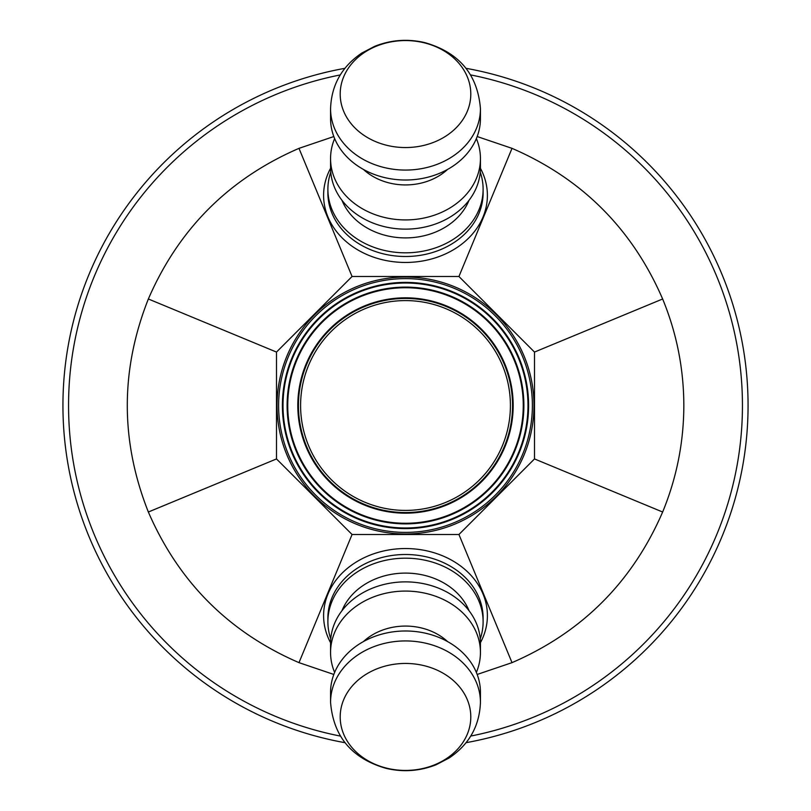 <?xml version="1.0" encoding="UTF-8"?>
<svg xmlns="http://www.w3.org/2000/svg" width="811" height="811" viewBox="0 0 811 811"><rect width="100%" height="100%" fill="white"/><g stroke="black" fill="none" stroke-linecap="round" stroke-linejoin="round"><path stroke-width="1.22" d="M534.5 352.065L458.935 276.5L352.065 276.5L276.5 352.065L276.5 458.935L352.065 534.5L458.935 534.5L534.5 458.935L534.5 352.065L662.648 298.985C676.678 333.108 683.734 368.61 683.835 405.5C683.734 442.39 676.678 477.892 662.648 512.015C632.296 582.075 582.075 632.296 512.015 662.648L477.172 674.458M340.194 94.066A65.306 53.496 180 0 1 438.153 47.737A65.306 53.496 180 0 1 438.153 140.384A65.306 53.496 180 0 1 340.194 94.066M340.194 716.934A65.306 53.496 180 0 0 438.153 763.263A65.306 53.496 180 0 0 438.153 670.616A65.306 53.496 180 0 0 340.194 716.934M344.908 68.327A342.577 342.577 0 0 0 344.908 742.673M466.092 742.673A342.577 342.577 0 0 0 466.092 68.327M480.244 172.114A77.613 63.582 180 0 1 483.113 189.237A77.613 63.582 180 0 1 405.5 252.819A77.613 63.582 180 0 1 327.887 189.237A77.613 63.582 180 0 1 330.756 172.114M458.935 276.5L512.015 148.352C582.075 178.704 632.296 228.925 662.648 298.985M276.5 352.065L148.352 298.985C178.704 228.925 228.925 178.704 298.985 148.352L333.828 136.542M477.172 136.542L512.015 148.352M298.985 148.352L352.065 276.5M480.244 638.886A77.613 63.582 180 0 0 483.113 621.763A77.613 63.582 180 0 0 405.5 558.181A77.613 63.582 180 0 0 327.887 621.763A77.613 63.582 180 0 0 330.756 638.886M352.065 534.5L298.985 662.648C228.925 632.296 178.704 582.075 148.352 512.015C120.271 441.002 120.271 369.998 148.352 298.985M333.828 674.458L298.985 662.648M458.935 534.5L512.015 662.648M480.436 702.316L480.436 692.381A74.936 61.383 180 0 0 405.5 630.988A74.936 61.383 180 0 0 330.564 692.381L330.564 702.316C333.331 736.581 351.903 758.609 386.269 768.402C403.351 772.366 420.007 771.129 436.247 764.702L449.203 757.94C469.194 744.417 479.595 725.875 480.436 702.316A74.936 61.383 180 0 0 405.5 640.933A74.936 61.383 180 0 0 330.564 702.316M447.55 641.562A56.202 46.034 180 0 0 405.5 626.072A56.202 46.034 180 0 0 363.45 641.562M476.371 672.42A74.936 61.383 180 0 0 480.436 652.47A74.936 61.383 180 0 0 405.5 591.077A74.936 61.383 180 0 0 330.564 652.47A74.936 61.383 180 0 0 334.629 672.42M480.436 652.47L480.436 643.255A74.936 61.383 180 0 0 405.5 581.872A74.936 61.383 180 0 0 330.564 643.255L330.564 652.47M469.022 610.683A66.907 54.803 180 0 0 405.5 573.093A66.907 54.803 180 0 0 341.978 610.683M480.436 108.684L480.436 118.619A74.936 61.383 180 0 1 405.5 180.012A74.936 61.383 180 0 1 330.564 118.619L330.564 108.684A74.936 61.383 180 0 0 405.5 170.067A74.936 61.383 180 0 0 480.436 108.654C477.669 74.419 459.097 52.391 424.731 42.598C407.649 38.634 390.993 39.871 374.753 46.298L361.797 53.06C341.806 66.583 331.405 85.125 330.564 108.684M447.55 169.438A56.202 46.034 180 0 1 405.5 184.928A56.202 46.034 180 0 1 363.45 169.438M476.371 138.58A74.936 61.383 180 0 1 480.436 158.53A74.936 61.383 180 0 1 405.5 219.923A74.936 61.383 180 0 1 330.564 158.53A74.936 61.383 180 0 1 334.629 138.58M480.436 158.53L480.436 167.745A74.936 61.383 180 0 1 405.5 229.128A74.936 61.383 180 0 1 330.564 167.745L330.564 158.53M469.022 200.317A66.907 54.803 180 0 1 405.5 237.907A66.907 54.803 180 0 1 341.978 200.317M534.5 458.935L662.648 512.015M276.5 458.935L148.352 512.015M530.151 436.582A128.462 128.462 0 0 0 370.09 282.015A128.462 128.462 0 0 0 316.26 497.913A128.462 128.462 0 0 0 530.151 436.582M524.95 435.284A123.11 123.11 0 0 0 435.284 286.05A123.11 123.11 0 0 0 286.05 375.716A123.11 123.11 0 0 0 375.716 524.95A123.11 123.11 0 0 0 524.95 435.284M519.76 433.986A117.757 117.757 0 0 0 373.04 292.305A117.757 117.757 0 0 0 323.701 490.209A117.757 117.757 0 0 0 519.76 433.986M509.369 431.401A107.052 107.052 0 0 0 375.99 302.594A107.052 107.052 0 0 0 331.131 482.504A107.052 107.052 0 0 0 509.369 431.401M470.745 74.936A336.94 336.94 0 0 1 470.745 736.064M340.255 736.064A336.94 336.94 0 0 1 340.255 74.936M330.564 168.313A81.901 67.09 -0 0 0 323.599 195.38A81.901 67.09 -0 0 0 422.379 261.02A81.901 67.09 -0 0 0 480.436 168.313M483.113 189.237L483.113 192.917A77.613 63.582 180 0 1 405.5 256.499A77.613 63.582 180 0 1 327.887 192.917L327.887 189.237M480.436 642.687A81.901 67.09 180 0 0 487.401 615.62A81.901 67.09 180 0 0 388.621 549.98A81.901 67.09 180 0 0 330.564 642.687M327.887 621.763L327.887 618.083A77.613 63.582 0 0 1 405.5 554.501A77.613 63.582 0 0 1 483.113 618.083L483.113 621.763M507.301 430.884A104.913 104.913 0 0 1 332.622 480.964A104.913 104.913 0 0 1 376.588 304.652A104.913 104.913 0 0 1 507.301 430.884M528.62 436.196A126.891 126.891 0 0 1 317.354 496.778A126.891 126.891 0 0 1 370.526 283.526A126.891 126.891 0 0 1 528.62 436.196M524.342 435.132A122.481 122.481 0 0 1 375.868 524.342A122.481 122.481 0 0 1 286.658 375.868A122.481 122.481 0 0 1 435.132 286.658A122.481 122.481 0 0 1 524.342 435.132M520.368 434.138A118.386 118.386 0 0 0 372.867 291.696A118.386 118.386 0 0 0 323.265 490.655A118.386 118.386 0 0 0 520.368 434.138M509.977 431.553A107.681 107.681 0 0 0 375.817 301.986A107.681 107.681 0 0 0 330.695 482.961A107.681 107.681 0 0 0 509.977 431.553"/></g></svg>
